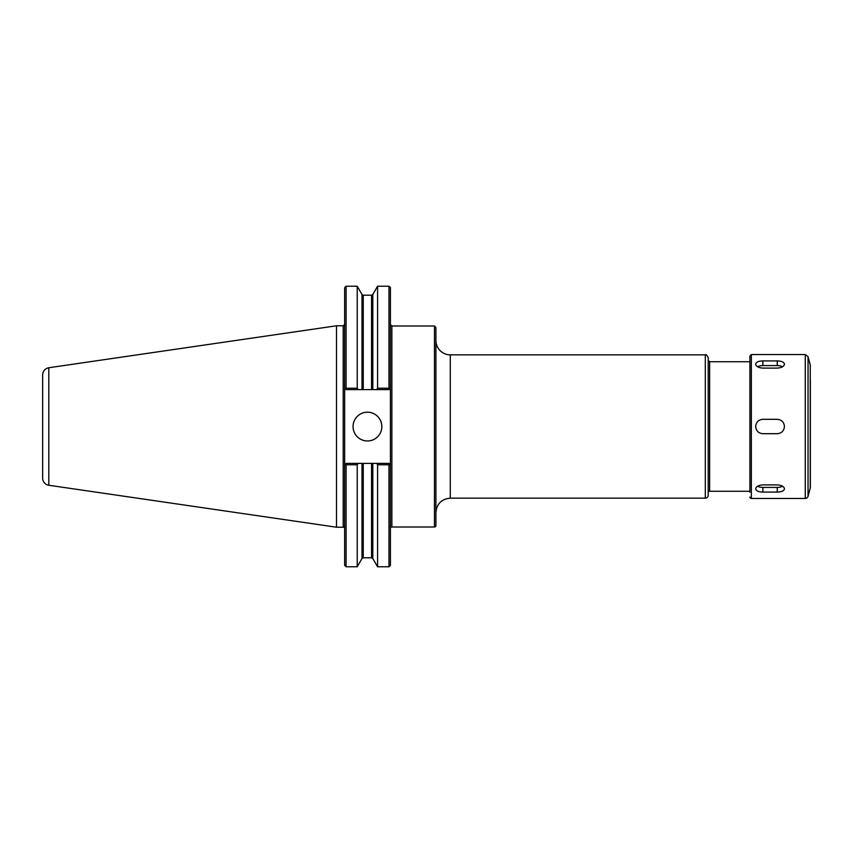 <?xml version="1.0" encoding="UTF-8"?>
<svg xmlns="http://www.w3.org/2000/svg" width="853" height="853" viewBox="0 0 853 853"><rect width="100%" height="100%" fill="white"/><g stroke="black" fill="none" stroke-linecap="round" stroke-linejoin="round"><path stroke-width="1.28" d="M435.904 512.546C436.757 503.803 441.555 499.005 450.288 498.152L450.288 354.848A14.384 14.384 0 0 1 435.904 340.454M435.904 426.5L435.904 327.435L434.465 325.995L434.465 527.005A1.439 1.439 0 0 0 435.904 525.565L435.904 426.5M709.632 491.253L709.632 361.747L708.193 360.307L708.193 495.284A2.879 2.879 0 0 1 705.314 498.152L705.314 354.848C705.975 354.08 706.934 355.04 708.193 357.716L708.193 492.693A1.439 1.439 0 0 1 709.632 491.253L749.915 491.253M346.094 388.211L345.401 388.904L346.094 389.597L363.25 389.597L363.25 295.202L362.003 294.488L357.226 286.213L357.226 388.211L346.094 388.211L346.094 286.213L344.655 287.653L344.655 565.347L346.094 566.787L357.226 566.787L357.226 464.789L358.025 463.403L346.094 463.403L345.401 464.096L346.094 464.789L346.094 566.787M344.655 464.842L345.401 464.096L344.655 464.842M346.094 464.789L357.226 464.789M363.25 389.597L372.804 389.597L372.804 294.488L377.58 286.213L388.989 286.213L390.429 287.653L390.429 464.842L388.989 463.403L376.781 463.403L377.58 464.789L377.58 566.787L388.989 566.787L388.989 464.789L389.682 464.096L390.429 464.842L390.429 565.347L388.989 566.787M376.781 463.403L358.025 463.403M388.989 286.213L388.989 388.211L377.58 388.211L376.781 389.597L388.989 389.597L389.682 388.904L388.989 388.211M390.429 388.158L389.682 388.904L390.429 388.158M358.025 389.597L357.226 388.211M345.401 388.904L344.655 388.158L345.401 388.904M372.804 389.597L376.781 389.597M377.58 286.213L377.58 388.211M377.58 464.789L388.989 464.789M353.057 426.575A14.384 14.384 0 0 1 367.451 412.191A14.384 14.384 0 0 1 381.835 426.575A14.384 14.384 0 0 1 367.451 440.969A14.384 14.384 0 0 1 353.057 426.575M390.429 528.444A1.439 1.439 0 0 1 391.868 527.005L434.465 527.005M42.65 426.5L42.65 478.149A7.197 7.197 0 0 0 48.802 485.261L48.802 367.739C44.996 368.592 42.949 370.959 42.65 374.851L42.65 464.906M48.802 367.739L336.509 325.782L336.509 527.218L343.215 527.218A1.439 1.439 0 0 1 344.655 528.657M784.451 364.199C784.024 366.481 781.625 367.782 777.254 368.101L762.87 368.101C758.498 367.782 756.099 366.481 755.673 364.199C756.099 362.109 758.498 361.022 762.87 360.915L777.254 360.915C781.625 361.022 784.024 362.109 784.451 364.199L784.451 363.911M757.549 366.758A7.197 3.593 180 0 1 762.87 365.585L777.254 365.585A7.197 3.593 180 0 1 782.574 366.758M784.451 488.801C784.024 490.891 781.625 491.978 777.254 492.085L762.87 492.085C758.498 491.978 756.099 490.891 755.673 488.801C756.099 486.519 758.498 485.218 762.87 484.899L777.254 484.899C781.625 485.218 784.024 486.519 784.451 488.801L784.451 489.089M782.574 486.242A7.197 3.593 0 0 1 777.254 487.415L762.87 487.415A7.197 3.593 0 0 1 757.549 486.242M784.451 426.5C784.024 430.872 781.625 433.271 777.254 433.697L762.87 433.697C758.498 433.271 756.099 430.872 755.673 426.5C756.099 422.128 758.498 419.729 762.87 419.303L777.254 419.303C781.625 419.729 784.024 422.128 784.451 426.5M749.915 497A1.439 1.439 0 0 0 751.354 498.44L751.354 354.56L749.915 356L749.915 492.256M749.915 356L749.915 426.5M810.35 380.171L810.35 487.33A2.879 2.879 0 0 1 810.254 488.065L810.254 364.935L808.047 356.693L808.047 496.307A2.879 2.879 0 0 1 805.264 498.44L805.264 354.56L751.354 354.56M810.35 487.33L810.35 472.829M434.465 325.995L391.868 325.995L391.868 527.005M372.804 463.403L372.804 558.512L377.58 566.787M362.003 294.488L362.003 389.597M372.804 294.488L371.556 295.202L371.556 389.597M371.556 463.403L371.556 557.798L372.804 558.512M363.25 463.403L363.25 557.798L371.556 557.798M336.509 325.782L343.215 325.782L343.215 527.218M362.003 463.403L362.003 558.512L357.226 566.787M777.254 360.915L777.254 365.585M762.87 360.915L762.87 365.585M777.254 492.085L777.254 487.415M762.87 492.085L762.87 487.415M450.288 498.152L705.314 498.152M450.288 354.848L705.314 354.848M709.632 361.747L749.915 361.747M391.868 325.995L390.429 324.556M363.25 295.202L371.556 295.202M346.094 286.213L357.226 286.213M48.802 485.261L336.509 527.218M343.215 325.782L344.655 324.343M362.003 558.512L363.25 557.798M751.354 498.44L805.264 498.44M808.047 356.693L805.264 354.56M810.254 488.065L808.047 496.307M810.254 364.935L810.35 365.67"/></g></svg>
